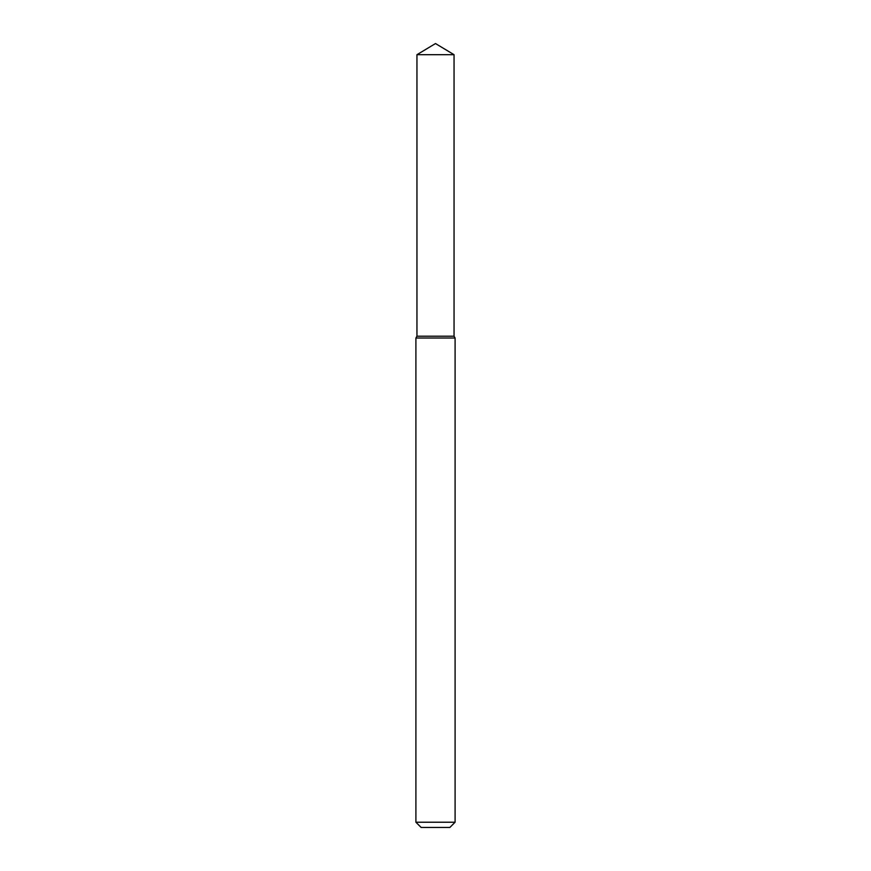 <?xml version="1.0" encoding="UTF-8"?>
<svg xmlns="http://www.w3.org/2000/svg" width="871" height="871" viewBox="0 0 871 871"><rect width="100%" height="100%" fill="white"/><g stroke="black" fill="none" stroke-linecap="round" stroke-linejoin="round"><path stroke-width="0.65" stroke-dasharray="4.36 3.27" d="M454.052 336.206L416.948 336.206L454.052 336.206M455.098 338.013L415.903 338.013M455.098 822.224L415.903 822.224M449.872 827.45L421.129 827.45M454.052 54.699L416.948 54.699"/><path stroke-width="1.31" d="M416.948 54.699L416.948 336.206L454.052 336.206L455.098 338.013L415.903 338.013L416.948 336.206L454.052 336.206L454.052 54.699L416.948 54.699L435.5 43.55L454.052 54.699M455.098 822.224L449.872 827.45L421.129 827.45L415.903 822.224L455.098 822.224L455.098 338.013M415.903 822.224L415.903 338.013"/></g></svg>
